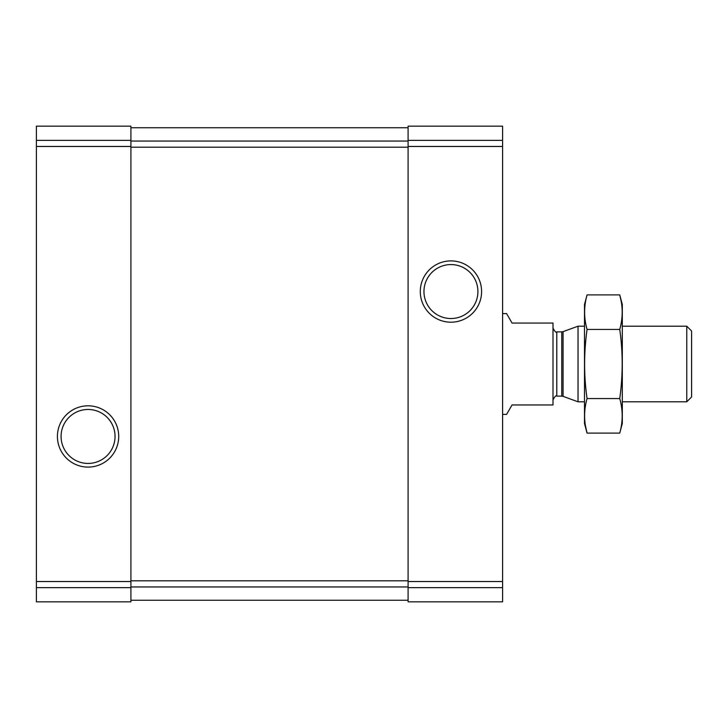 <?xml version="1.0" encoding="UTF-8"?>
<svg xmlns="http://www.w3.org/2000/svg" width="728" height="728" viewBox="0 0 728 728"><rect width="100%" height="100%" fill="white"/><g stroke="black" fill="none" stroke-linecap="round" stroke-linejoin="round"><path stroke-width="1.09" d="M36.4 587.642L36.4 126.172L130.904 126.172L36.4 126.172L130.904 126.172L130.904 601.829L36.4 601.829L36.4 587.642L130.904 587.642M57.421 436.454A30.64 30.64 0 0 0 103.385 462.99A30.64 30.64 0 0 0 103.385 409.909A30.64 30.64 0 0 0 57.421 436.454M408.099 587.642L408.099 126.172L502.602 126.172L408.099 126.172L502.602 126.172L502.602 601.829L408.099 601.829L408.099 587.642L502.602 587.642M420.293 291.546A30.64 30.64 0 0 0 466.266 318.091A30.64 30.64 0 0 0 466.266 265.01A30.64 30.64 0 0 0 420.293 291.546M130.904 127.746L408.099 127.746M130.904 600.254L408.099 600.254M423.96 291.546A26.982 26.982 0 0 0 464.428 314.915A26.982 26.982 0 0 0 464.428 268.186A26.982 26.982 0 0 0 423.96 291.546M61.079 436.454A26.982 26.982 0 0 0 101.556 459.814A26.982 26.982 0 0 0 101.556 413.085A26.982 26.982 0 0 0 61.079 436.454M502.602 414.396L506.597 414.396L512.048 404.95L552.998 404.95L552.998 323.05L512.048 323.05L506.597 313.604L502.602 313.604M686.768 326.199L686.768 401.801L691.6 396.969L691.6 331.031L686.768 326.199L622.303 326.199M584.502 401.801L578.032 401.801L578.032 326.199L584.502 326.199M619.737 433.105L622.303 423.532L622.303 304.468L619.737 294.895C623.004 306.406 623.004 317.927 619.737 329.447C622.995 352.188 622.995 375.22 619.737 398.553C623.004 410.073 623.004 421.594 619.737 433.105L587.068 433.105C583.801 421.594 583.801 410.073 587.068 398.553C583.801 375.812 583.801 352.78 587.068 329.447C583.801 317.927 583.801 306.406 587.068 294.895L619.737 294.895L621.275 301.801M585.521 426.199L587.068 433.105L584.502 423.532L584.502 304.468L587.068 294.895M619.737 398.553L587.068 398.553M619.737 329.447L587.068 329.447M36.4 140.358L130.904 140.358M36.4 146.464L130.904 146.464M36.4 581.535L130.904 581.535M408.099 140.358L502.602 140.358M408.099 146.464L502.602 146.464M408.099 581.535L502.602 581.535M130.904 141.05L408.099 141.05M130.904 147.202L408.099 147.202M130.904 580.798L408.099 580.798M130.904 586.95L408.099 586.95M563.081 331.64L561.779 331.868L561.779 396.132L563.081 396.36L563.081 331.64L578.032 326.199M561.779 396.132L556.784 396.132L556.784 331.868C556.165 332.951 554.909 331.686 552.998 328.091M686.768 401.801L622.303 401.801M563.081 396.36L578.032 401.801M561.779 331.868L556.784 331.868M556.784 396.132C556.165 395.049 554.909 396.314 552.998 399.909"/></g></svg>
